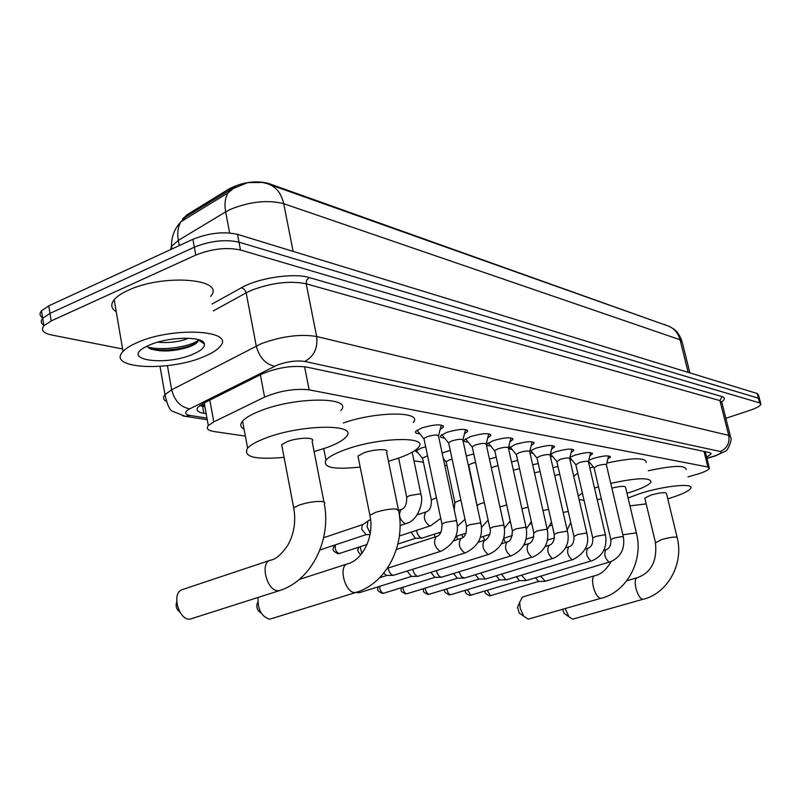 <?xml version="1.0" encoding="UTF-8"?>
<svg xmlns="http://www.w3.org/2000/svg" width="801" height="801" viewBox="0 0 801 801"><rect width="100%" height="100%" fill="white"/><g stroke="black" fill="none" stroke-linecap="round" stroke-linejoin="round"><path stroke-width="1.2" d="M418.302 453.106L415.479 451.193L420.946 448.16L425.661 446.778M442.132 452.986L450.252 450.382M466.312 455.989L473.741 453.857M419.804 433.752C416.23 433.571 414.858 432.78 415.689 431.369L421.757 427.934C435.243 424.14 442.452 423.889 443.374 427.193L440.149 429.466M444.525 438.007C441.131 437.857 439.799 437.126 440.55 435.814L446.658 432.38C459.674 428.705 466.663 428.425 467.624 431.509L464.51 433.731M468.134 442.072C464.9 441.952 463.609 441.271 464.28 440.039L470.437 436.615C483.013 433.071 489.791 432.75 490.783 435.644L487.759 437.807M490.713 445.957C487.609 445.857 486.367 445.236 486.968 444.074L493.156 440.67C505.321 437.246 511.899 436.885 512.91 439.609L509.987 441.701M512.31 449.671L508.565 448.63M508.525 448.47L514.893 444.545C526.668 441.231 533.065 440.85 534.087 443.404L531.243 445.436M532.995 453.236L529.962 452.785M529.811 451.193L535.699 448.25C547.113 445.046 553.331 444.645 554.372 447.038L551.609 449.031M552.82 456.64L550.377 456.4M550.317 454.237L555.644 451.804C566.707 448.7 572.765 448.28 573.816 450.532L571.123 452.465M571.854 459.914L569.932 459.794M569.942 457.301L574.768 455.218C585.521 452.205 591.418 451.764 592.47 453.897L589.856 455.769M590.127 463.068L588.685 463.008M588.755 460.295L593.13 458.492C603.584 455.569 609.331 455.118 610.382 457.121L607.839 458.953M687.969 476.885L698.292 473.932C704.82 471.819 708.545 469.967 709.436 468.385L707.894 467.003L309.126 389.847C294.848 388.315 280 390.738 264.59 397.096L213.787 421.877L208.31 425.571C205.947 428.535 207.839 430.517 213.987 431.529L245.366 436.124M666.172 325.316L268.205 183.329C255.509 180.305 242.583 182.097 229.436 188.706L187.294 214.598L182.578 218.873M397.686 458.442L398.728 458.593M413.977 460.825L423.409 462.217M444.755 465.341L447.008 465.671M552.93 467.584L557.997 466.542M532.665 464.78L538.262 463.549M511.519 461.917L517.686 460.435M489.421 458.983L496.199 457.211M689.901 372.896L682.282 342.428L680.039 339.744L283.694 203.674C281.201 192.771 275.524 186.042 266.673 183.499L262.418 182.448L247.709 182.618L233.411 188.445L228.125 192.811C225.111 197.817 224.28 204.175 225.652 211.875L178.343 240.38L171.494 246.388L170.313 249.742M122.603 348.976L51.554 334.978C43.204 333.136 40.651 330.062 43.895 325.777L51.194 320.921L195.794 255.068L194.353 247.179C210.353 240.831 225.231 239.159 238.978 242.152L758.397 398.187L759.708 399.609L758.397 398.187L238.978 242.152C225.231 239.159 210.353 240.831 194.353 247.179L49.982 313.381L194.353 247.179L192.901 239.309C208.881 232.931 223.749 231.279 237.496 234.353L757.195 393.511L758.507 394.953L759.498 398.768M42.904 318.027C39.67 316.025 39.199 313.612 41.492 310.778L42.693 318.267L49.982 313.381L42.693 318.267C40.37 321.091 40.861 323.494 44.165 325.476M235.804 186.403L185.642 216.981L181.056 221.637C177.972 226.603 177.061 232.851 178.343 240.38L179.294 245.597M41.492 310.778L48.761 305.862L192.901 239.309M706.642 457.171L711.068 454.037L709.516 452.605L306.242 366.998C291.914 365.256 277.036 367.639 261.617 374.147L203.424 403.314L198.057 407.058C195.694 410.122 197.627 412.215 203.834 413.316L206.157 413.686M706.232 451.904L705.421 452.295M195.794 255.068C211.824 248.741 226.713 247.048 240.47 249.982L759.618 402.873L760.92 404.275C760.159 406.077 756.414 408.12 749.706 410.412L725.866 418.302M204.876 406.628L199.669 405.576M136.981 342.678C172.746 326.297 236.425 330.142 219.915 346.623C217.031 350.027 211.875 353.301 204.435 356.415C169.732 371.984 105.762 368.971 123.034 351.479C125.807 348.455 130.453 345.521 136.981 342.678M116.245 311.739C111.109 308.465 110.418 304.45 114.193 299.694C116.906 296.48 121.492 293.386 127.94 290.433C163.294 273.401 226.803 278.818 210.633 296.35M148.966 348.235C159.469 352.16 172.455 351.849 187.945 347.304L188.245 347.203C194.973 344.78 198.338 342.357 198.318 339.944L204.385 343.919C204.926 347.264 201.201 350.668 193.181 354.122C165.717 366.498 119.729 360.039 145.812 346.783L149.216 345.171C168.2 336.54 203.674 335.909 204.385 343.919M171.244 339.264L175.93 338.673M157.657 342.197C167.039 343.068 175.92 342.277 184.3 339.834L188.525 338.222M150.888 349.156C163.965 350.988 176.911 349.937 189.737 346.002L196.445 343.098M199.489 340.715L199.89 340.135M147.224 346.843C161.732 351.469 191.89 346.372 198.328 340.125M565.586 614.457L564.254 613.526L562.562 609.411M565.216 608.65L569.01 616.86L572.675 619.163L643.183 599.228C637.576 599.669 631.969 578.632 637.426 577.661L626.772 580.755M677.095 537.281L666.472 493.496C665.461 492.004 660.264 492.535 650.893 495.098L644.785 498.052L644.915 498.572M628.094 497.992L640.129 493.506C663.628 485.867 694.407 482.763 690.762 488.23C689.03 490.993 682.292 494.247 670.567 497.992L667.764 498.833M648.279 470.788C672.74 465.461 685.366 465.011 686.147 469.456M646.197 503.909L629.956 505.852M520.97 614.257L519.178 613.005L517.536 607.358L518.387 605.306M522.432 597.035L519.639 602.342L520.229 608.51L523.664 616.139L528.149 619.173L601.09 598.247C594.933 598.707 589.125 576.8 595.073 575.639L522.432 597.035M636.455 533.216L625.581 487.388C625.201 485.817 620.635 486.057 611.874 488.099M594.522 488.059L598.507 486.758M610.752 483.373C637.045 477.716 650.462 477.276 650.993 482.052C649.1 484.985 642.332 488.34 630.667 492.114L626.963 493.246M589.846 467.994L593.291 466.833M606.838 463.058C632.63 457.601 645.766 457.381 646.257 462.387M601.361 498.973L597.196 499.554M584.069 500.335L579.103 499.574M578.282 495.999L582.407 493.136M573.716 476.184L577.801 473.201M261.096 612.935C256.951 610.302 255.839 606.707 257.762 602.152M258.092 597.516C257.511 609.361 261.386 616.59 269.707 619.213L356.165 592.38M398.337 509.416L386.573 452.084C389.907 448.52 373.977 449.021 363.794 452.865L357.977 456.059L358.327 457.842M360.19 467.053C333.797 469.877 322.402 467.564 325.987 460.104C328.77 456.87 334.888 453.506 344.35 450.012C377.561 437.376 429.206 435.864 418.533 447.238C415.709 450.743 409.161 454.337 398.878 458.032L388.465 461.306M343.299 422.978C376.991 411.153 423.158 411.253 413.336 422.467M179.985 612.234C176.48 609.591 175.379 606.167 176.701 601.952M183.039 589.356L181.747 589.796C171.424 593.591 178.633 620.044 189.797 619.223L279.569 590.587M323.944 501.987L312.1 441.241C316.345 437.056 298.232 437.266 287.219 441.611L281.662 444.715L282.102 446.998M284.075 457.341C254.828 459.964 242.663 456.89 247.599 448.089C250.583 444.905 256.39 441.651 265.031 438.347C300.976 424.069 359.649 423.579 346.082 436.875C343.028 440.4 336.71 443.924 327.138 447.479L314.112 451.584M244.085 429.186C240.31 427.133 239.809 424.44 242.583 421.106C245.527 417.772 251.294 414.417 259.874 411.033C295.619 396.425 354.202 396.685 340.815 410.563M623.298 536.67L606.437 465.031C605.886 463.989 602.853 464.23 597.326 465.771L594.102 467.894M609.731 562.122C620.595 557.446 625.14 549.065 623.378 536.98L622.567 536.53L614.227 537.992L610.833 539.524C611.203 545.161 609.561 548.565 605.896 549.736C603.774 554.032 604.835 558.167 609.1 562.142L545.271 581.296L540.695 576.219M538.602 581.426L535.479 577.781M605.456 534.978L588.435 461.927C587.884 460.825 584.77 461.066 579.083 462.648L575.869 464.83M591.669 560.95C602.692 556.164 607.318 547.624 605.536 535.328L604.675 534.828L596.144 536.33L592.75 537.872C593.1 543.679 591.428 547.163 587.734 548.325C585.511 552.72 586.592 556.945 590.998 560.98L526.297 580.535L521.511 575.228M519.519 580.675L516.245 576.82M586.853 533.226L569.681 458.703C569.141 457.531 565.937 457.772 560.079 459.404L556.875 461.636M568.92 546.823L568.81 546.853C566.477 551.368 567.589 555.674 572.124 559.769L506.542 579.744L505.892 579.814L501.536 574.187M499.654 579.894L496.23 575.799M567.468 531.393L550.147 455.348C549.606 454.107 546.312 454.327 540.274 456.019L536.96 457.782L537.081 458.312M553.241 558.457C565.246 552.31 570.012 543.428 567.559 531.804L566.607 531.223L557.656 532.785L554.262 534.347C554.582 540.535 552.85 544.189 549.065 545.321C546.632 549.947 547.764 554.342 552.46 558.507L485.977 578.923L485.266 578.993L480.73 573.085M478.968 579.083L475.363 574.728M530.582 450.573L531.133 450.973M547.223 529.481L529.751 451.854C529.221 450.532 525.836 450.743 519.609 452.485L516.305 454.257L516.435 454.838M528.64 543.669L528.47 543.729C525.927 548.475 527.078 552.96 531.934 557.186L464.53 578.052L461.416 576.69L459.023 571.934M457.391 578.232L453.626 573.606M509.786 446.878L510.407 447.358M526.087 527.479L508.465 448.2C507.944 446.798 504.46 446.988 498.032 448.79L494.738 450.583L494.878 451.213M511.248 555.784L441.321 577.251C439.138 576.71 437.486 574.537 436.385 570.723M434.883 577.341L430.938 572.415M488.079 443.023L488.77 443.574M488.87 434.382L489.031 433.832M503.979 525.386L486.217 444.395C485.706 442.893 482.122 443.073 475.474 444.935L472.2 446.728L472.35 447.429M488.86 554.342L417.872 576.32C415.539 575.739 413.827 573.436 412.725 569.441M411.384 576.42L407.238 571.163M465.381 438.998L466.152 439.629M465.681 430.207L465.862 429.566M480.83 523.203L462.938 440.41C462.447 438.808 458.753 438.968 451.864 440.9L448.61 442.703L448.77 443.464M465.441 552.83L393.361 575.348C390.868 574.707 389.076 572.284 387.994 568.079M386.813 575.448L383.689 573.216M441.641 434.773L442.502 435.494M441.391 425.842L441.601 425.091M456.59 520.91L438.568 436.245C438.087 434.522 434.272 434.673 427.143 436.665L423.909 438.477L424.089 439.308M416.78 430.337L417.742 431.168M559.809 474.452L554.703 475.383M525.436 544.67L524.605 543.448M540.084 471.589L534.467 472.81M505.431 542.537L503.649 538.412M519.509 468.625L513.361 470.197M483.173 536.46L484.625 540.264M479.459 541.907L478.828 540.885M498.042 465.571L491.313 467.644M462.858 537.571L461.877 534.527M457.691 539.524L456.56 536.239M475.604 462.417L471.869 463.409L468.735 465.101L468.865 465.691M439.989 533.917L439.659 532.505M435.063 536.96L434.312 534.247M452.134 459.153L449.261 459.964L446.147 461.656L446.287 462.317M441.121 532.034L421.837 538.142C419.434 537.551 417.681 535.178 416.59 531.023L416.48 530.382M415.329 538.322L411.103 532.144M427.554 455.779L422.538 458.062L422.688 458.783M416.009 450.623L416.58 450.953M370.302 533.196L367.098 526.978L367.899 521.061L369.161 520.26M366.077 534.637L361.682 529.271L362.272 525.005L363.033 524.475M187.294 214.598L187.524 215.829M229.436 188.706L229.677 189.967M229.797 190.578L229.907 191.139M268.205 183.329L268.335 183.99M664.74 324.325L664.87 324.856M200.21 405.186L204.545 404.805M704.009 451.434L707.894 467.003M209.822 400.1L213.787 421.877M260.355 374.778L264.59 397.096M304.59 366.708L309.126 389.847M293.126 251.384L283.694 203.674C267.624 199.639 249.852 201.542 230.368 209.381L225.652 211.875L229.637 232.951M232.751 188.075L228.125 192.811L181.056 221.637L177.652 225.712C173.396 231.889 171.344 238.788 171.494 246.388L171.965 248.981M688.199 372.375L680.039 339.744C677.916 332.255 673.381 327.479 666.442 325.406L270.368 184.811M237.496 234.353L240.47 249.982M757.195 393.511L759.618 402.873M48.761 305.862L51.194 320.921M706.903 458.202L713.701 456.24C720.359 453.947 722.532 452.355 720.209 451.474L304.72 361.451C296.53 360.27 287.349 361.491 277.176 365.126L189.757 408.86C184.1 412.044 184.25 414.247 190.217 415.469L206.948 418.082M165.947 401.171C163.144 399.419 162.813 397.236 164.966 394.623L171.684 389.807L261.246 343.679C281.782 336.22 300.255 333.827 316.655 336.5L728.74 435.424L730.692 437.356C732.725 438.648 727.628 451.774 724.925 451.394L714.722 456.18M212.055 304.05L241.542 287.679C258.363 277.917 293.897 272.65 309.156 277.536L722.041 396.575L719.919 400.6L728.74 435.424C729.921 443.113 727.078 448.46 720.209 451.474M304.72 361.451C313.962 356.535 317.937 348.215 316.655 336.5L306.192 283.784C289.792 280.52 271.429 282.733 251.103 290.433L246.167 292.836L256.25 345.982C259.354 357.496 265.491 364.245 274.673 366.247M722.041 396.575C725.155 397.576 725.095 399.319 721.841 401.792M730.392 436.175L721.921 402.753L719.919 400.6L306.192 283.784L306.683 280.06L309.156 277.536M189.757 408.86C180.575 407.168 174.558 400.82 171.684 389.807L167.419 365.667M241.542 287.679L244.455 289.411L246.167 292.836L213.326 310.918M190.217 415.469L185.241 416.32L182.618 415.849M711.628 456.86L714.532 456.24M202.563 406.237L203.834 413.316M643.754 599.158C668.264 592.74 683.854 563.343 677.205 537.711L676.244 537.06C672.82 536.96 667.934 537.801 661.596 539.584L655.508 542.778M601.771 598.167C627.223 591.358 643.353 560.57 636.575 533.756L635.473 532.965L622.858 534.808M357.977 456.059L369.872 515.233C374.838 536.77 362.142 560.69 347.153 563.944C338.192 566.808 345.301 593.08 354.903 592.52L356.685 592.219C387.083 582.717 405.676 544.33 398.638 510.898L396.435 508.995C390.608 508.735 383.729 509.837 375.789 512.3L369.872 515.233L370.172 516.755M299.324 579.443L348.014 563.684M281.662 444.715L293.707 507.854C296.07 521.181 294.177 533.516 288.03 544.85C281.632 554.462 275.504 559.649 269.657 560.4C259.814 564.044 267.414 591.318 278.137 590.727L280.5 590.287C312.16 579.724 331.274 539.263 324.315 503.899C325.486 502.638 324.605 501.837 321.692 501.496C315.113 501.186 307.674 502.357 299.364 505L293.707 507.854L294.067 509.816M181.747 589.796L271.239 559.929M491.263 595.503L490.613 595.694L487.258 590.377M489.061 595.784L490.613 595.694M594.002 467.494L610.903 539.844M471.579 595.033L470.878 595.233L467.414 589.666M469.306 595.323L470.878 595.233M575.759 464.39L592.82 538.222M448.75 594.853L450.773 594.702L448.32 593.361L446.768 588.915M444.865 589.496C443.564 591.198 445.136 593 449.571 594.903L450.352 594.763M572.855 559.729C584.98 553.171 589.676 544.46 586.943 533.596L586.042 533.065L577.311 534.597L573.987 536.53M427.354 594.352L428.986 594.262C426.933 593.661 425.701 591.619 425.291 588.114M423.439 588.685C423.709 591.098 421.967 591.999 428.195 594.402L428.986 594.262M536.96 457.782L554.352 534.768M405.066 593.841L406.718 593.741C404.515 593.08 403.253 590.928 402.913 587.273M401.131 587.824C401.321 590.697 399.559 591.318 405.927 593.891L406.718 593.741M532.765 557.126C544.57 551.519 549.416 542.447 547.333 529.922L546.322 529.301L537.151 530.893L533.856 532.925M381.827 593.301L383.509 593.201C381.136 592.47 379.834 590.187 379.594 586.372M377.882 586.913C378.082 589.416 375.789 590.667 382.698 593.351L383.509 593.201M507.163 541.997L506.953 542.057C504.29 546.943 505.461 551.519 510.487 555.804L511.388 555.744C523.193 550.277 528.129 541.025 526.197 527.969L525.126 527.298L515.724 528.92L512.45 531.003M357.576 592.74L359.869 592.55L357.647 591.899M356.295 592.35L359.279 592.64M484.715 540.234L484.445 540.315C481.661 545.331 482.863 550.017 488.069 554.362L489.041 554.282C501.086 548.575 506.102 539.123 504.099 525.927L502.958 525.196L493.306 526.848L489.942 528.45L490.062 528.99M461.226 538.402L460.885 538.502C457.972 543.659 459.213 548.445 464.6 552.85L465.651 552.76C478.167 546.432 483.263 536.78 480.96 523.794L479.759 523.003L469.847 524.695L466.502 526.287L466.633 526.888M436.625 536.47L436.195 536.6C433.151 541.917 434.422 546.803 440.009 551.268L441.161 551.168C454.247 544.019 459.434 534.157 456.72 521.561L455.439 520.7L445.256 522.422L441.942 524.024L442.072 524.685M568.269 511.479L563.143 512.44M554.182 534.527L552.46 526.367M548.615 509.366L542.978 510.587M528.119 507.183L521.922 508.745M506.713 504.94L499.934 506.953M484.335 502.627L480.58 503.609L477.406 505.191L477.516 505.731M460.925 500.235L458.032 501.036L454.878 502.627L455.008 503.218M361.772 553.541L360.24 546.733M367.048 544.5L339.173 553.541C335.909 551.979 334.678 549.065 335.489 544.82M337.311 553.631L339.173 553.541M436.405 497.781L431.339 499.944L431.469 500.585M440.74 518.327L430.738 525.706L429.546 525.806C424.27 521.591 423.038 516.975 425.862 511.969L426.302 511.829M401.641 509.346L401.101 509.506C398.157 514.663 399.419 519.378 404.885 523.654L406.177 523.524C418.663 520.56 423.649 500.815 421.076 494.868L419.734 493.907L409.802 495.549L406.698 497.141L406.838 497.842M200.16 405.216L204.756 405.977M705.28 451.704L709.225 467.524M204.205 402.923L208.31 425.571M610.382 457.121L610.202 456.36M592.47 453.897L592.269 453.056M573.816 450.532L573.606 449.621M554.372 447.038L554.142 446.047M534.087 443.404L533.846 442.312M512.91 439.609L512.65 438.417M490.783 435.644L490.492 434.342M467.624 431.509L467.313 430.077M443.374 427.193L443.043 425.611M670.247 326.878L673.841 329.091C676.735 330.853 679.418 334.768 681.891 340.836M710.837 453.146L711.068 454.037M760.7 403.444L759.708 399.609M43.895 325.777L42.693 318.267M207.249 419.724L185.241 416.32L173.136 411.524C170.062 411.003 167.339 405.366 164.966 394.623L160.01 366.407M706.953 458.422L712.099 456.97M123.034 351.479L114.193 299.694M188.245 347.203L189.737 346.002M564.254 613.526L569.01 616.86M644.785 498.052L655.398 542.327C657.411 560.68 651.423 572.465 637.426 577.661M519.178 613.005L523.664 616.139M517.536 607.358L519.639 602.342M611.103 561.651C606.227 569.831 600.88 574.497 595.073 575.639M325.987 460.104L323.744 448.67M247.599 448.089L242.583 421.106M538.652 581.426L489.862 595.834C485.796 594.202 484.265 592.59 485.266 590.978M606.437 464.72L608.47 456.32M605.896 549.736L603.784 550.367M593.962 467.634L588.535 461.166M538.372 581.436L544.71 581.356M519.569 580.675L470.117 595.373C466.262 594.272 464.71 592.57 465.461 590.257M588.435 461.596L590.507 453.086M587.734 548.325L585.04 549.136M575.709 464.54L569.881 457.551M519.268 580.685L525.696 580.605M569.681 458.332L571.804 449.721M565.496 547.864L568.8 546.853C572.545 545.701 574.247 542.137 573.906 536.149L556.765 461.156M556.705 461.316L550.647 454.017M499.393 579.894L505.892 579.814M450.773 594.702L499.704 579.894M550.147 454.938L552.31 446.217M549.065 545.321L545.091 546.552M536.9 457.962L530.723 450.482M478.678 579.083L485.266 578.993M429.436 594.192L479.018 579.083M529.751 451.404L531.964 442.573M523.754 545.191L528.47 543.729C531.944 542.968 533.706 539.213 533.756 532.475L516.305 454.257M516.234 454.457L509.937 446.788M457.081 578.232L463.759 578.142M407.218 593.671L457.451 578.232M508.465 447.699L510.728 438.768M501.426 543.799L506.953 542.057C510.327 541.546 512.129 537.701 512.34 530.502L494.738 450.583M494.648 450.783L488.23 442.923M434.553 577.351L441.321 577.251M384.049 593.12L434.953 577.341M486.217 443.834L488.52 434.803M478.047 542.347L484.445 540.315C485.426 541.396 492.144 534.347 489.942 528.45L472.2 446.728M472.099 446.958L465.551 438.878M411.013 576.42L417.872 576.32M359.869 592.55L411.444 576.41M462.948 439.789L465.301 430.658M453.526 540.855L460.885 538.502C464.84 537.481 466.713 533.406 466.502 526.287L448.61 442.703M448.5 442.943L441.822 434.643M386.412 575.448L393.361 575.348M379.664 577.721L386.873 575.448M438.568 435.554L440.971 426.332M396.385 549.476L436.195 536.6C440.2 535.619 442.112 531.423 441.942 524.024L423.909 438.477M423.789 438.728L416.971 430.207M440.89 551.248L387.334 568.289M567.158 530.022L570.773 522.442M552.179 525.146L549.776 525.907M554.492 537.892L547.383 540.104M547.243 529.491L551.488 522.062M531.794 523.644L530.002 524.214M533.917 536.72L526.047 539.183M526.377 528.89L531.323 521.531M510.487 522.112L509.366 522.472M512.37 535.539L503.679 538.282M504.47 528.209L510.227 520.89M489.781 534.357L480.22 537.401M481.451 527.408L488.139 520.139M468.655 465.291L468.195 464.72M468.735 465.101L477.666 508.535M466.072 533.186L455.559 536.56M457.261 526.457L465.001 519.278M446.057 461.867L443.283 458.412M446.147 461.656L454.878 502.627L454.217 509.796M415.068 538.332L421.867 538.142M397.907 544.019L415.409 538.322M359.078 547.123C357.026 549.726 357.636 552.229 360.901 554.622M339.694 553.491L338.192 553.711C331.113 550.447 332.856 549.526 334.518 545.141M422.538 458.062L431.339 499.944C431.539 506.913 429.716 510.918 425.862 511.969L417.091 514.893M422.437 458.282L416.2 450.472M430.437 525.806L399.399 535.979M412.175 452.195L420.936 494.167M398.638 458.112L406.698 497.141C406.878 504.37 405.006 508.495 401.101 509.506L398.998 510.217M370.613 519.769L368.75 520.4M362.272 525.005L367.899 521.061M323.634 537.711L362.893 524.525M405.817 523.644L400.069 525.546M365.767 534.647L370.072 534.517M319.889 549.997L366.157 534.627"/></g></svg>
